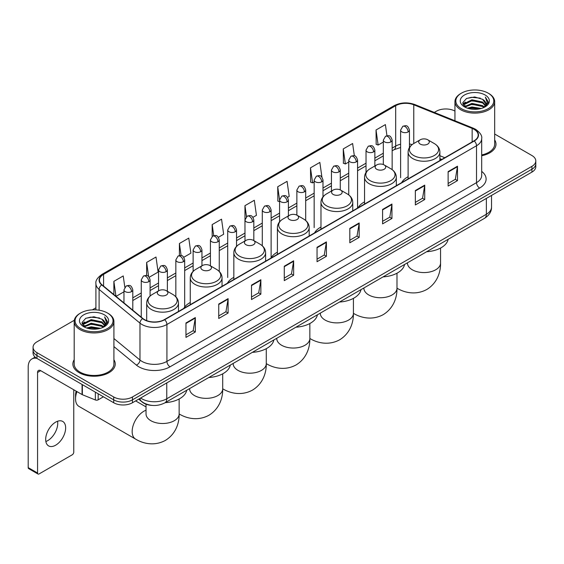 <?xml version="1.0" encoding="UTF-8"?>
<svg xmlns="http://www.w3.org/2000/svg" width="564" height="564" viewBox="0 0 564 564"><rect width="100%" height="100%" fill="white"/><g stroke="black" fill="none" stroke-linecap="round" stroke-linejoin="round"><path stroke-width="0.85" d="M190.265 302.487A23.392 13.508 0 0 0 183.815 308.395M233.834 277.333A23.392 13.508 0 0 0 227.384 283.241M277.403 252.178A23.392 13.508 0 0 0 270.953 258.086M320.972 227.024A23.392 13.508 0 0 0 314.522 232.932M364.541 201.87A23.392 13.508 0 0 0 358.091 207.778M408.11 176.715A23.392 13.508 0 0 0 401.66 182.623M441.69 159.513L439.892 158.787M152.273 405.41A13.24 7.642 180 0 1 142.354 402.167L138.681 399.143M74.3 320.267L36.942 341.84A13.24 7.642 0 0 0 33.057 347.248L33.057 353.015A13.24 7.642 0 0 0 36.942 358.415L113.716 402.745A13.24 7.642 0 0 0 132.441 402.745L531.923 172.105A13.24 7.642 0 0 0 535.8 166.697L535.8 163.814A13.24 7.642 0 0 1 531.923 169.221A13.24 7.642 0 0 0 535.8 163.814L535.8 160.93A13.24 7.642 0 0 0 531.923 155.53L494.67 134.02M33.057 347.248A13.24 7.642 0 0 0 36.942 352.648L113.716 396.978A13.24 7.642 0 0 0 132.441 396.978L132.441 399.862L531.923 169.221L132.441 399.862A13.24 7.642 0 0 1 113.716 399.862A13.24 7.642 0 0 0 132.441 399.862L132.441 402.745M36.942 352.648L36.942 355.531L113.716 399.862L36.942 355.531A13.24 7.642 0 0 1 33.057 350.131A13.24 7.642 0 0 0 36.942 355.531L36.942 358.415M74.187 359.747A21.185 12.232 0 0 0 72.869 364.006A21.185 12.232 0 0 0 79.073 372.649A21.185 12.232 0 0 0 102.162 375.3A21.185 12.232 0 0 0 115.239 364.006A21.185 12.232 0 0 0 113.914 359.747A21.185 12.232 0 0 1 115.239 364.006A21.185 12.232 0 0 1 102.162 375.3A21.185 12.232 0 0 1 79.073 372.649A21.185 12.232 0 0 1 72.869 364.006A21.185 12.232 0 0 1 74.187 359.747M474.028 129.311A14.121 8.157 180 0 1 478.166 135.078A14.121 8.157 180 0 1 474.028 140.838L164.427 319.584A14.121 8.157 180 0 1 142.875 318.498L101.999 284.799A14.121 8.157 180 0 1 99.447 280.118A14.121 8.157 180 0 1 103.586 274.351L395.681 105.708A14.121 8.157 180 0 1 413.772 104.798L472.146 128.395A14.121 8.157 180 0 1 474.028 129.311M474.275 129.163A14.474 8.361 0 0 0 472.343 128.225L413.969 104.629A14.474 8.361 0 0 0 395.434 105.567L103.332 274.21A14.474 8.361 0 0 0 101.71 284.912L142.586 318.618A14.474 8.361 0 0 0 164.681 319.732L474.275 140.986A14.474 8.361 0 0 0 474.275 129.163M185.965 322.975L185.965 337.392L195.327 331.984L195.327 317.567L185.965 322.975M185.965 334.833L193.177 330.666L195.292 318.047A3.532 2.037 -120 0 0 195.327 317.567M193.114 330.701L195.327 331.984M218.733 304.052L218.733 318.47L228.096 313.062L228.096 298.652L218.733 304.052M218.733 315.911L225.945 311.751L228.06 299.124A3.532 2.037 -120 0 0 228.096 298.652M225.882 311.786L228.096 313.062M251.502 285.137L251.502 299.547L260.864 294.147L260.864 279.73L251.502 285.137M251.502 296.995L258.714 292.829L260.829 280.209A3.532 2.037 -120 0 0 260.864 279.73M258.65 292.864L260.864 294.147M284.277 266.215L284.277 280.632L293.64 275.225L293.64 260.808L284.277 266.215M284.277 278.073L291.482 273.907L293.597 261.287A3.532 2.037 -120 0 0 293.64 260.808M291.419 273.949L293.64 275.225M448.126 171.618L448.126 186.035L457.489 180.628L457.489 166.211L448.126 171.618M448.126 183.476L455.338 179.31L457.446 166.69A3.532 2.037 -120 0 0 457.489 166.211M455.275 179.345L457.489 180.628M415.351 190.54L415.351 204.951L424.72 199.543L424.72 185.133L415.351 190.54M415.351 202.391L422.563 198.232L424.678 185.612A3.532 2.037 -120 0 0 424.72 185.133M422.499 198.267L424.72 199.543M382.582 209.456L382.582 223.873L391.945 218.465L391.945 204.048L382.582 209.456M382.582 221.314L389.794 217.154L391.909 204.528A3.532 2.037 -120 0 0 391.945 204.048M389.731 217.189L391.945 218.465M349.814 228.378L349.814 242.788L359.176 237.388L359.176 222.97L349.814 228.378M349.814 240.236L357.026 236.069L359.141 223.45A3.532 2.037 -120 0 0 359.176 222.97M356.963 236.104L359.176 237.388M317.046 247.293L317.046 261.71L326.408 256.303L326.408 241.893L317.046 247.293M317.046 259.151L324.258 254.991L326.366 242.372A3.532 2.037 -120 0 0 326.408 241.893M324.194 255.027L326.408 256.303M481.698 155.742A21.185 12.232 0 0 0 495.996 144.172A21.185 12.232 0 0 0 494.67 139.921A21.185 12.232 0 0 1 495.996 144.172A21.185 12.232 0 0 1 481.698 155.742M132.441 396.978L531.923 166.338A13.24 7.642 0 0 0 535.8 160.93M454.944 111.087A13.24 7.642 0 0 0 436.423 111.2L434.308 112.419M95.915 307.789L92.355 309.84M183.801 257.262L190.886 253.166L188.771 238.107L179.408 243.514L179.408 255.555M149.22 277.227L158.117 272.088L156.002 257.029L146.64 262.429L146.64 275.549M124.82 287.238L123.234 275.944L113.872 281.351L113.872 294.584M287.541 197.365L289.198 196.406L287.083 181.347L277.721 186.754L277.869 201.08M321.917 177.152L319.851 162.425L310.489 167.832L310.644 182.165M354.347 155.819L352.62 143.51L343.257 148.917L343.413 163.243M386.96 135.755L385.395 124.588L376.033 129.995L376.181 144.321M218.381 237.296L223.654 234.25L221.546 219.184L212.177 224.592L212.177 236.401M252.961 217.33L256.43 215.328L254.315 200.269L244.952 205.67L245.002 220.059M245.002 240.962L244.952 219.946M244.952 205.67L246.489 216.654M279.582 201.722L277.721 201.024M277.721 186.754L279.582 200.001A4.413 2.545 0 0 0 280.872 201.799A4.413 2.545 0 0 0 287.111 201.799A4.413 2.545 0 0 0 288.408 199.994C286.618 194.333 284.876 195.461 281.788 196.173A4.413 2.545 60 0 1 283.995 196.392A4.413 2.545 -120 0 1 287.111 201.799M310.489 167.832L312.604 182.898L314.162 181.996M312.604 182.898L310.489 182.109M343.257 148.917L345.372 163.976L348.742 162.03M345.372 163.976L343.257 163.186M376.033 129.995L378.141 145.054L383.323 142.065M378.141 145.054L376.033 144.264M212.177 224.592L213.735 235.653M179.408 243.514L181.1 255.555M146.64 262.429L148.628 276.572M116.043 296.375L123.967 291.799M113.872 281.351L115.972 296.311M461.387 108.676A18.979 10.956 0 0 0 488.227 108.676A18.979 10.956 0 0 0 488.227 93.18L488.854 93.539A19.86 11.47 0 0 1 494.67 101.654A19.86 11.47 0 0 1 482.41 112.243A19.86 11.47 0 0 1 460.767 109.761A19.86 11.47 0 0 1 454.944 101.654A19.86 11.47 0 0 1 460.767 93.539L461.387 93.18A18.979 10.956 0 0 0 461.387 108.676M481.698 154.931A19.86 11.47 0 0 0 494.67 144.172L494.67 101.654M467.373 108.161L471.955 106.984L481.24 108.478M468.684 108.556L471.955 107.886L479.879 108.81M464.532 106.674L471.955 103.381L482.608 105.63L484.328 107.054M464.976 107.061L471.955 104.284L482.608 106.533L483.849 107.484M463.904 106.074L464.151 103.684L471.955 99.779L482.608 102.028L485.526 105.341M463.805 105.637L464.151 104.587L471.955 100.681L482.608 102.93L485.322 105.771M483.736 107.576A11.033 6.373 0 0 0 485.844 103.832A11.033 6.373 0 0 0 482.608 99.327L485.837 104.051M485.111 94.985A14.565 8.411 0 0 0 464.539 94.963A14.565 8.411 0 0 0 464.447 106.836A14.565 8.411 0 0 0 464.51 106.878A14.565 8.411 0 0 0 485.174 106.836A14.565 8.411 0 0 0 485.111 94.985M482.608 99.327L474.684 96.959L466.534 98.46L462.755 102.726L465.265 107.28M484.638 107.132L488.163 102.669L488.234 101.865L485.364 97.086L487.169 102.444L483.856 107.52M488.854 93.539L488.227 93.18A18.979 10.956 0 0 0 461.387 93.18M485.364 97.086L488.227 102.049M466.343 98.552L471.335 97.318L480.274 98.122M462.903 104.354L464.532 103.071M468.113 101.548L471.335 100.928L479.957 101.633M468.113 105.151L471.335 104.53L479.957 105.235M468.776 108.584L471.335 108.133L479.865 108.817M462.811 103.995L465.483 102.098M464.228 106.42L465.483 105.701M420.258 144.102A5.295 3.06 0 0 0 427.745 144.102A5.295 3.06 0 0 0 427.745 139.78L434.322 143.573A14.593 8.425 0 0 1 434.322 155.495A14.593 8.425 0 0 1 413.68 155.495A14.593 8.425 0 0 1 413.68 143.573C410.084 145.709 408.23 148.543 408.11 152.083A15.891 9.172 0 0 0 412.763 158.569A15.891 9.172 0 0 0 430.078 160.557A15.891 9.172 0 0 0 439.892 152.083C439.772 148.543 437.918 145.709 434.322 143.573L427.745 139.78A5.295 3.06 0 0 0 420.258 139.78A5.295 3.06 0 0 0 420.258 144.102M426.638 251.734A24.273 14.015 0 0 0 448.133 239.319M376.689 169.256A5.295 3.06 0 0 0 384.176 169.256A5.295 3.06 0 0 0 384.176 164.935L390.753 168.728A14.593 8.425 0 0 1 390.753 180.649A14.593 8.425 0 0 1 370.111 180.649A14.593 8.425 0 0 1 370.111 168.728C366.515 170.864 364.661 173.698 364.541 177.237A15.891 9.172 0 0 0 369.194 183.723A15.891 9.172 0 0 0 386.509 185.711A15.891 9.172 0 0 0 396.323 177.237C396.203 173.698 394.349 170.864 390.753 168.728L384.176 164.935A5.295 3.06 0 0 0 376.689 164.935A5.295 3.06 0 0 0 376.689 169.256M383.069 276.889A24.273 14.015 0 0 0 404.564 264.474M333.12 194.411A5.295 3.06 0 0 0 340.607 194.411A5.295 3.06 0 0 0 340.607 190.089L347.184 193.882A14.593 8.425 0 0 1 347.184 205.804A14.593 8.425 0 0 1 326.542 205.804A14.593 8.425 0 0 1 326.542 193.882C322.946 196.018 321.092 198.852 320.972 202.391A15.891 9.172 0 0 0 325.625 208.877A15.891 9.172 0 0 0 342.94 210.865A15.891 9.172 0 0 0 352.754 202.391C352.634 198.852 350.78 196.018 347.184 193.882L340.607 190.089A5.295 3.06 0 0 0 333.12 190.089A5.295 3.06 0 0 0 333.12 194.411M339.5 302.043A24.273 14.015 0 0 0 360.995 289.628M289.551 219.565A5.295 3.06 0 0 0 297.038 219.565A5.295 3.06 0 0 0 297.038 215.244L303.615 219.036A14.593 8.425 0 0 1 303.615 230.958A14.593 8.425 0 0 1 282.973 230.958A14.593 8.425 0 0 1 282.973 219.036C279.377 221.173 277.523 224.007 277.403 227.546A15.891 9.172 0 0 0 282.056 234.032A15.891 9.172 0 0 0 299.371 236.02A15.891 9.172 0 0 0 309.185 227.546C309.065 224.007 307.211 221.173 303.615 219.036L297.038 215.244A5.295 3.06 0 0 0 289.551 215.244A5.295 3.06 0 0 0 289.551 219.565M295.931 327.198A24.273 14.015 0 0 0 317.426 314.782M245.982 244.72A5.295 3.06 0 0 0 253.469 244.72A5.295 3.06 0 0 0 253.469 240.391L260.046 244.191A14.593 8.425 0 0 1 260.046 256.112A14.593 8.425 0 0 1 239.404 256.112A14.593 8.425 0 0 1 239.404 244.191C235.808 246.327 233.954 249.161 233.834 252.7A15.891 9.172 0 0 0 238.487 259.186A15.891 9.172 0 0 0 255.809 261.174A15.891 9.172 0 0 0 265.616 252.7C265.496 249.161 263.642 246.327 260.046 244.191L253.469 240.391A5.295 3.06 0 0 0 245.982 240.391A5.295 3.06 0 0 0 245.982 244.72M252.362 352.352A24.273 14.015 0 0 0 273.857 339.937M202.413 269.874A5.295 3.06 0 0 0 209.9 269.874A5.295 3.06 0 0 0 209.9 265.545L216.477 269.345A14.593 8.425 0 0 1 216.477 281.26A14.593 8.425 0 0 1 195.835 281.26A14.593 8.425 0 0 1 195.835 269.345C192.239 271.481 190.385 274.315 190.265 277.855A15.891 9.172 0 0 0 194.918 284.341A15.891 9.172 0 0 0 212.24 286.329A15.891 9.172 0 0 0 222.047 277.855C221.927 274.315 220.073 271.481 216.477 269.345L209.9 265.545A5.295 3.06 0 0 0 202.413 265.545A5.295 3.06 0 0 0 202.413 269.874M208.793 377.506A24.273 14.015 0 0 0 230.288 365.091M76.951 391.606A16.553 9.553 120 0 0 75.548 398.833L75.548 395.23A12.14 7.008 -60 0 1 76.168 391.155M75.548 398.833A16.553 9.553 120 0 0 78.974 406.411L135.586 439.095A16.553 9.553 -60 0 1 133.048 425.834A16.553 9.553 -60 0 1 143.862 411.248A16.553 9.553 -60 0 1 146.034 410.225M158.844 295.028A5.295 3.06 0 0 0 166.331 295.028A5.295 3.06 0 0 0 166.331 290.7L172.908 294.5A14.593 8.425 0 0 1 172.908 306.414A14.593 8.425 0 0 1 152.266 306.414A14.593 8.425 0 0 1 152.266 294.5C148.67 296.636 146.816 299.47 146.696 303.009A15.891 9.172 0 0 0 151.349 309.495A15.891 9.172 0 0 0 168.671 311.483A15.891 9.172 0 0 0 178.478 303.009C178.358 299.47 176.504 296.636 172.908 294.5L166.331 290.7A5.295 3.06 0 0 0 158.844 290.7A5.295 3.06 0 0 0 158.844 295.028M165.224 402.661A24.273 14.015 0 0 0 186.719 390.246M57.549 421.252A14.121 8.157 -60 0 1 47.743 440.625A14.121 8.157 -60 0 1 45.86 441.506M55.667 445.193A14.121 8.157 120 0 0 64.888 432.75A14.121 8.157 120 0 0 62.724 421.435A14.121 8.157 120 0 0 55.667 422.133A14.121 8.157 120 0 0 46.438 434.576A14.121 8.157 120 0 0 48.603 445.898A14.121 8.157 120 0 0 55.667 445.193M98.185 393.778L98.185 399.813L103.416 396.795M36.787 358.33A17.653 10.194 -120 0 0 31.859 358.986A17.653 10.194 -120 0 0 28.2 367.065L28.2 467.612L37.562 473.02L37.562 372.473A4.413 2.545 60 0 1 38.479 370.449A4.413 2.545 60 0 1 40.686 370.668L82.055 394.553L82.055 384.465M37.562 473.02A2.207 1.276 120 0 0 38.021 474.028L28.658 468.621A2.207 1.276 -60 0 1 28.2 467.612M38.021 474.028A2.207 1.276 120 0 0 39.12 473.915L72.206 454.817A2.207 1.276 120 0 0 73.764 452.116L73.764 389.766M98.185 399.813A2.207 1.276 180 0 1 95.358 399.961L82.351 394.701A2.207 1.276 180 0 1 82.055 394.553M80.631 328.509A18.979 10.956 0 0 0 107.47 328.509A18.979 10.956 0 0 0 107.47 313.013A18.979 10.956 0 0 0 107.47 313.006L108.098 313.373A19.86 11.47 0 0 1 113.914 321.48A19.86 11.47 0 0 1 101.654 332.069A19.86 11.47 0 0 1 80.01 329.587A19.86 11.47 0 0 1 74.187 321.48A19.86 11.47 0 0 1 80.01 313.373L80.631 313.013A18.979 10.956 0 0 0 80.631 328.509M74.187 321.48L74.187 364.006A19.86 11.47 0 0 0 80.01 372.113A19.86 11.47 0 0 0 101.654 374.595A19.86 11.47 0 0 0 113.914 364.006L113.914 321.48M86.616 327.987L91.199 326.817L100.484 328.304M87.928 328.389L91.199 327.712L99.123 328.643L90.578 327.959L88.019 328.41M83.775 326.507L91.199 323.214L101.851 325.463L103.572 326.88M84.219 326.894L91.199 324.11L101.851 326.359L103.092 327.31M83.148 325.9L83.394 323.51L91.199 319.605L101.851 321.854L104.77 325.167M83.049 325.463L83.394 324.413L91.199 320.507L101.851 322.756L104.566 325.597M102.979 327.402A11.033 6.373 0 0 0 105.087 323.658A11.033 6.373 0 0 0 101.851 319.153L105.08 323.877M104.354 314.811A14.565 8.411 0 0 0 83.782 314.79A14.565 8.411 0 0 0 83.691 326.669A14.565 8.411 0 0 0 83.754 326.704A14.565 8.411 0 0 0 104.418 326.669A14.565 8.411 0 0 0 104.354 314.811M101.851 319.153L93.927 316.785L85.777 318.286L82.006 322.552L84.508 327.106M103.889 326.958L107.407 322.495L107.477 321.699L104.608 316.912L106.413 322.27L103.099 327.346M108.098 313.373L107.47 313.013A18.979 10.956 0 0 0 80.631 313.013M104.608 316.912L107.47 321.875M85.587 318.378L90.578 317.151L99.518 317.948M82.147 324.18L83.775 322.904M87.357 321.374L90.578 320.754L99.201 321.459M87.357 324.984L90.578 324.356L99.201 325.061M82.055 323.828L84.727 321.924M83.472 326.246L84.727 325.527M140.619 398.022A17.653 10.194 0 0 0 141.804 398.776A17.653 10.194 0 0 0 166.768 398.776L486.358 214.271A17.653 10.194 0 0 0 491.526 207.058C491.653 211.444 489.326 215.194 484.525 218.31L164.942 402.823A8.827 5.097 60 0 0 166.768 398.776L166.768 382.921M486.358 198.408L486.358 214.271A8.827 5.097 60 0 1 484.525 218.31M139.9 398.438A8.827 5.901 129.5 0 0 141.437 401.307L138.758 399.093M531.923 172.105L531.923 166.338M113.716 402.745L113.716 396.978M481.698 171.4A22.066 12.739 180 0 1 479.647 188.052L170.046 366.797A4.413 2.545 60 0 1 166.923 361.39L476.524 182.644A17.653 10.194 0 0 0 481.698 175.439L481.698 138.532A17.653 10.194 180 0 1 476.524 145.745A4.413 2.545 -120 0 0 474.275 140.986M170.046 366.797A22.066 12.739 180 0 1 138.836 366.797A22.066 12.739 180 0 1 136.368 365.091L113.914 346.585M142.586 318.618A4.413 2.954 129.5 0 0 139.978 323.13L139.978 360.029A17.653 10.194 0 0 0 141.959 361.39A17.653 10.194 0 0 0 166.923 361.39L166.923 324.49A17.653 10.194 180 0 1 139.978 323.13L99.109 289.424A17.653 10.194 180 0 1 95.915 283.579L95.915 309.855M481.698 138.532C482.283 135.776 480.253 132.702 475.614 129.304L473.288 128.183A4.413 2.066 112 0 0 472.343 128.225M473.288 128.183L414.914 104.58C407.603 101.992 400.666 102.373 394.095 105.708A4.413 2.545 60 0 1 395.434 105.567M103.332 274.21A4.413 2.545 -120 0 0 101.999 274.351C97.417 277.643 95.386 280.717 95.915 283.579M101.71 284.912A4.413 2.954 129.5 0 0 99.109 289.424L99.109 310.193M414.914 104.58A4.413 2.066 112 0 0 413.969 104.629M164.681 319.732A4.413 2.545 60 0 1 166.923 324.49L476.524 145.745L476.524 182.644A4.413 2.545 60 0 0 479.647 188.052M113.914 338.534L139.978 360.029A4.413 2.954 -50.5 0 1 136.368 365.091M103.586 274.351L103.586 286.103M472.146 128.395L472.146 141.931M413.772 104.798L413.772 143.524M444.813 157.708L439.892 155.72M412.15 144.595A14.121 8.157 0 0 0 409.436 143.982M400.609 144.229A14.121 8.157 0 0 0 395.681 146.076L392.149 148.113M395.681 105.708L395.681 146.076A7.945 4.59 60 0 1 394.039 149.714L392.149 150.799M383.323 153.211L374.856 158.096M366.029 163.193L357.569 168.079M348.742 173.176L340.275 178.062M331.449 183.159L322.989 188.045M314.162 193.142L305.695 198.027M296.868 203.125L288.408 208.01M279.582 213.107L271.115 217.993M262.288 223.083L253.828 227.969M245.002 233.066L236.535 237.952M227.708 243.049L219.248 247.934M210.421 253.032L201.954 257.917M193.128 263.014L184.668 267.9M175.841 272.997L167.374 277.883M158.547 282.98L150.087 287.866M141.261 292.963L132.794 297.848M317.046 247.751L326.366 242.372M349.814 228.836L359.141 223.45M382.582 209.914L391.909 204.528M415.351 190.992L424.678 185.612M448.126 172.076L457.446 166.69M284.277 266.673L293.597 261.287M251.502 285.588L260.829 280.209M218.733 304.511L228.06 299.124M185.965 323.433L195.292 318.047M440.547 248.054L440.547 263.028A16.553 9.553 180 0 1 435.704 269.782A16.553 9.553 180 0 1 412.298 269.782A16.553 9.553 180 0 1 407.448 263.028L407.483 263.677M440.547 263.028C440.773 271.34 437.685 282.818 426.793 289.487C415.569 295.585 404.085 292.526 397 288.176L396.986 288.162A16.553 9.553 -60 0 1 396.986 288.162A16.553 9.553 180 0 1 392.135 294.937A16.553 9.553 180 0 1 368.729 294.937A16.553 9.553 180 0 1 363.879 288.183L363.914 288.831M396.986 273.209L396.986 288.183C397.204 296.495 394.116 307.972 383.224 314.642C372 320.74 360.516 317.68 353.431 313.33A16.553 9.553 -60 0 1 353.416 313.316L353.431 313.33A16.553 9.553 180 0 1 348.566 320.091A16.553 9.553 180 0 1 325.16 320.091A16.553 9.553 180 0 1 320.31 313.337L320.352 313.986M309.862 338.478A16.553 9.553 -60 0 1 309.847 338.471L309.847 338.471C316.947 342.827 328.431 345.894 339.655 339.796C350.547 333.127 353.635 321.649 353.416 313.337L353.416 298.363M309.847 323.517L309.847 338.492A16.553 9.553 180 0 1 304.997 345.246A16.553 9.553 180 0 1 281.591 345.246A16.553 9.553 180 0 1 276.741 338.492L276.783 339.14M309.847 338.492C310.066 346.804 306.978 358.281 296.086 364.943C284.862 371.049 273.378 367.982 266.293 363.632L266.278 363.625A16.553 9.553 -60 0 1 266.278 363.625A16.553 9.553 180 0 1 261.428 370.4A16.553 9.553 180 0 1 238.022 370.4A16.553 9.553 180 0 1 233.172 363.646L233.214 364.288M222.724 388.786A16.553 9.553 -60 0 1 222.709 388.779L222.709 388.779C229.809 393.136 241.293 396.203 252.517 390.098C263.409 383.435 266.497 371.958 266.278 363.646L266.278 348.672M222.709 373.826L222.709 388.8A16.553 9.553 180 0 1 217.859 395.554A16.553 9.553 180 0 1 194.453 395.554A16.553 9.553 180 0 1 189.603 388.8L189.645 389.442M222.709 388.8C222.928 397.112 219.84 408.583 208.948 415.252C197.724 421.357 186.24 418.291 179.155 413.941L179.14 413.934A16.553 9.553 -60 0 1 179.14 413.934A16.553 9.553 180 0 1 174.29 420.709A16.553 9.553 180 0 1 150.884 420.709A16.553 9.553 180 0 1 146.034 413.955L146.076 414.596M408.146 131.92A4.413 2.545 0 0 0 409.436 130.122C407.645 124.461 405.904 125.589 402.816 126.301A4.413 2.545 60 0 1 405.022 126.519A4.413 2.545 -120 0 1 408.146 131.92A4.413 2.545 0 0 1 401.906 131.92A4.413 2.545 0 0 1 400.609 130.122L402.816 126.301M390.852 141.902A4.413 2.545 0 0 0 392.149 140.105C390.358 134.443 388.617 135.571 385.529 136.284A4.413 2.545 60 0 1 387.736 136.502A4.413 2.545 -120 0 1 390.852 141.902A4.413 2.545 0 0 1 384.613 141.902A4.413 2.545 0 0 1 383.323 140.105L385.529 136.284M373.565 151.885A4.413 2.545 0 0 0 374.856 150.087C373.065 144.426 371.324 145.554 368.236 146.259A4.413 2.545 60 0 1 370.442 146.478A4.413 2.545 -120 0 1 373.565 151.885A4.413 2.545 0 0 1 367.326 151.885A4.413 2.545 0 0 1 366.029 150.087L368.236 146.259M356.272 161.868A4.413 2.545 0 0 0 357.569 160.07C355.778 154.409 354.037 155.53 350.949 156.242A4.413 2.545 60 0 1 353.156 156.461A4.413 2.545 -120 0 1 356.272 161.868A4.413 2.545 0 0 1 350.032 161.868A4.413 2.545 0 0 1 348.742 160.07L350.949 156.242M338.985 171.851A4.413 2.545 0 0 0 340.275 170.046C338.485 164.385 336.743 165.513 333.655 166.225A4.413 2.545 60 0 1 335.862 166.443A4.413 2.545 -120 0 1 338.985 171.851A4.413 2.545 0 0 1 332.746 171.851A4.413 2.545 0 0 1 331.449 170.046L333.655 166.225M321.691 181.834A4.413 2.545 0 0 0 322.989 180.029C321.198 174.368 319.457 175.496 316.369 176.208A4.413 2.545 60 0 1 318.575 176.426A4.413 2.545 -120 0 1 321.691 181.834A4.413 2.545 0 0 1 315.452 181.834A4.413 2.545 0 0 1 314.162 180.029L316.369 176.208M304.405 191.816A4.413 2.545 0 0 0 305.695 190.012C303.904 184.35 302.163 185.478 299.075 186.191A4.413 2.545 60 0 1 301.282 186.409A4.413 2.545 -120 0 1 304.405 191.816A4.413 2.545 0 0 1 298.166 191.816A4.413 2.545 0 0 1 296.868 190.012L299.075 186.191M269.825 211.782A4.413 2.545 0 0 0 271.115 209.977C269.324 204.316 267.583 205.444 264.495 206.156A4.413 2.545 60 0 1 266.702 206.375A4.413 2.545 -120 0 1 269.825 211.782A4.413 2.545 0 0 1 263.585 211.782A4.413 2.545 0 0 1 262.288 209.977L264.495 206.156M252.531 221.765A4.413 2.545 0 0 0 253.828 219.96C252.037 214.299 250.296 215.427 247.208 216.139A4.413 2.545 60 0 1 249.415 216.357A4.413 2.545 -120 0 1 252.531 221.765A4.413 2.545 0 0 1 246.292 221.765A4.413 2.545 0 0 1 245.002 219.96L247.208 216.139M235.244 231.748A4.413 2.545 0 0 0 236.535 229.943C234.744 224.282 233.002 225.41 229.915 226.122A4.413 2.545 60 0 1 232.121 226.34A4.413 2.545 -120 0 1 235.244 231.748A4.413 2.545 0 0 1 229.005 231.748A4.413 2.545 0 0 1 227.708 229.943L229.915 226.122M217.951 241.73A4.413 2.545 0 0 0 219.248 239.926C217.457 234.264 215.716 235.392 212.628 236.104A4.413 2.545 60 0 1 214.835 236.323A4.413 2.545 -120 0 1 217.951 241.73A4.413 2.545 0 0 1 211.712 241.73A4.413 2.545 0 0 1 210.421 239.926L212.628 236.104M200.664 251.713A4.413 2.545 0 0 0 201.954 249.908C200.164 244.247 198.422 245.375 195.334 246.087A4.413 2.545 60 0 1 197.541 246.306A4.413 2.545 -120 0 1 200.664 251.713A4.413 2.545 0 0 1 194.425 251.713A4.413 2.545 0 0 1 193.128 249.908L195.334 246.087M183.37 261.689A4.413 2.545 0 0 0 184.668 259.891C182.877 254.23 181.136 255.358 178.048 256.07A4.413 2.545 60 0 1 180.254 256.289A4.413 2.545 -120 0 1 183.37 261.689A4.413 2.545 0 0 1 177.131 261.689A4.413 2.545 0 0 1 175.841 259.891L178.048 256.07M166.084 271.672A4.413 2.545 0 0 0 167.374 269.874C165.583 264.213 163.842 265.341 160.754 266.053A4.413 2.545 60 0 1 162.961 266.271A4.413 2.545 -120 0 1 166.084 271.672A4.413 2.545 0 0 1 159.845 271.672A4.413 2.545 0 0 1 158.547 269.874L160.754 266.053M148.79 281.655A4.413 2.545 0 0 0 150.087 279.857C148.297 274.196 146.555 275.324 143.468 276.036A4.413 2.545 60 0 1 145.674 276.254A4.413 2.545 -120 0 1 148.79 281.655A4.413 2.545 0 0 1 142.551 281.655A4.413 2.545 0 0 1 141.261 279.857L143.468 276.036M131.504 291.637A4.413 2.545 0 0 0 132.794 289.84C131.003 284.178 129.262 285.306 126.174 286.018A4.413 2.545 60 0 1 128.38 286.237A4.413 2.545 -120 0 1 131.504 291.637A4.413 2.545 0 0 1 125.264 291.637A4.413 2.545 0 0 1 123.967 289.84L126.174 286.018M37.562 372.473L40.686 370.668M82.351 384.634L82.351 394.701M95.358 399.961L95.358 392.149M164.942 402.823C157.835 406.39 150.736 406.39 143.63 402.823L141.437 401.307M491.526 207.058L491.526 195.426M394.095 105.708L101.999 274.351M400.609 147.479L394.039 149.714M383.323 155.897L374.856 160.782M366.029 165.879L357.569 170.765M348.742 175.862L340.275 180.748M331.449 185.845L322.989 190.731M314.162 195.828L305.695 200.713M296.868 205.811L288.408 210.696M279.582 215.793L271.115 220.679M262.288 225.776L253.828 230.662M245.002 235.759L236.535 240.645M227.708 245.735L219.248 250.62M210.421 255.718L201.954 260.603M193.128 265.7L184.668 270.586M175.841 275.683L167.374 280.569M158.547 285.666L150.087 290.552M141.261 295.649L132.794 300.534M441.788 159.457L439.892 158.688M463.777 105.919L463.777 105.186M454.944 120.767L454.944 101.654M439.892 160.55L439.892 152.083M408.11 178.901L408.11 152.083M420.258 139.78L413.68 143.573M396.323 185.704L396.323 177.237M364.541 204.055L364.541 177.237M376.689 164.935L370.111 168.728M352.754 210.858L352.754 202.391M320.972 229.21L320.972 202.391M333.12 190.089L326.542 193.882M309.185 236.013L309.185 227.546M277.403 254.364L277.403 227.546M289.551 215.244L282.973 219.036M265.616 261.167L265.616 252.7M233.834 279.511L233.834 252.7M245.982 240.391L239.404 244.191M222.047 286.322L222.047 277.855M190.265 304.666L190.265 277.855M202.413 265.545L195.835 269.345M179.14 398.981L179.14 413.955C179.366 422.26 176.271 433.737 165.379 440.406C154.155 446.512 142.671 443.445 135.586 439.095M178.478 311.476L178.478 303.009M146.696 320.641L146.696 303.009M158.844 290.7L152.266 294.5M146.034 406.905L135.635 400.898M146.034 404.212L146.034 413.955M409.436 147.535L409.436 130.122M400.609 177.688L400.609 130.122M392.149 169.644L392.149 140.105M383.323 164.533L383.323 140.105M374.856 165.985L374.856 150.087M366.029 172.436L366.029 150.087M357.569 207.637L357.569 160.07M348.742 194.918L348.742 160.07M340.275 189.913L340.275 170.046M331.449 191.048L331.449 170.046M322.989 196.871L322.989 180.029M314.162 227.602L314.162 180.029M305.695 220.503L305.695 190.012M296.868 215.145L296.868 190.012M288.408 215.899L288.408 199.994M279.582 221.828L279.582 199.994L281.788 196.173M271.115 257.551L271.115 209.977M262.288 245.798L262.288 209.977M253.828 240.602L253.828 219.96M236.535 246.397L236.535 229.943M227.708 277.516L227.708 229.943M219.248 271.446L219.248 239.926M210.421 265.848L210.421 239.926M201.954 265.813L201.954 249.908M193.128 271.39L193.128 249.908M184.668 307.063L184.668 259.891M175.841 296.77L175.841 259.891M167.374 291.306L167.374 269.874M158.547 290.869L158.547 269.874M150.087 296.051L150.087 279.857M141.261 317.165L141.261 279.857M132.794 310.186L132.794 289.84M123.967 302.91L123.967 289.84M31.859 358.986L35.116 357.104M83.021 325.745L83.021 325.012"/></g></svg>
